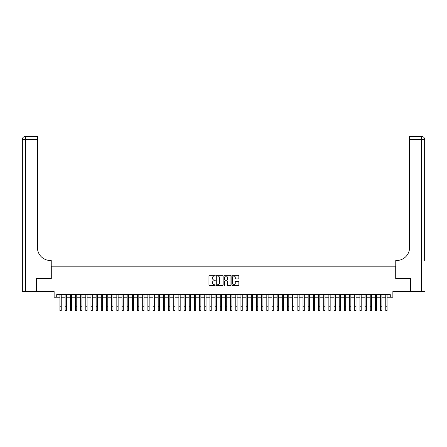 <?xml version="1.0" encoding="UTF-8"?>
<svg xmlns="http://www.w3.org/2000/svg" width="447" height="447" viewBox="0 0 447 447"><rect width="100%" height="100%" fill="white"/><g stroke="black" fill="none" stroke-linecap="round" stroke-linejoin="round"><path stroke-width="0.67" d="M215.225 275.682A0.358 0.358 0 0 0 214.873 275.324L209.475 275.324A0.508 0.508 0 0 0 208.967 275.833L208.967 284.968A0.508 0.508 0 0 0 209.475 285.477L214.873 285.477A0.358 0.358 0 0 0 215.225 285.119A0.358 0.358 0 0 0 214.873 284.767L214.174 284.767A1.626 1.626 0 0 1 212.548 283.141L212.548 282.381A1.626 1.626 0 0 1 214.174 280.755L214.873 280.755A0.358 0.358 0 0 0 215.225 280.403A0.358 0.358 0 0 0 214.873 280.046L214.174 280.046A1.626 1.626 0 0 1 212.548 278.42L212.548 277.66A1.626 1.626 0 0 1 214.174 276.034L214.873 276.034A0.358 0.358 0 0 0 215.225 275.682M238.335 278.906A0.508 0.508 0 0 0 238.843 278.397L238.843 275.833A0.508 0.508 0 0 0 238.335 275.324L232.345 275.324A0.508 0.508 0 0 0 231.837 275.833L231.837 284.968A0.508 0.508 0 0 0 232.345 285.477L238.335 285.477A0.508 0.508 0 0 0 238.843 284.968L238.843 281.873A0.508 0.508 0 0 0 238.335 281.364L235.77 281.364A0.508 0.508 0 0 0 235.262 281.873L235.262 283.409A1.358 1.358 0 0 1 233.904 284.767A1.358 1.358 0 0 1 232.546 283.409L232.546 277.391A1.358 1.358 0 0 1 233.904 276.034A1.358 1.358 0 0 1 235.262 277.391L235.262 278.397A0.508 0.508 0 0 0 235.77 278.906L238.335 278.906M56.713 297.21L56.713 294.623L390.287 294.623L390.287 297.21L392.868 297.21L392.868 291.522L410.581 291.522L410.581 278.593L395.712 278.593L395.712 266.177L51.288 266.177L51.288 278.593L36.419 278.593L36.419 291.522L54.132 291.522L54.132 297.21L59.948 297.21M223.059 275.833A0.508 0.508 0 0 0 222.55 275.324L216.56 275.324A0.508 0.508 0 0 0 216.052 275.833L216.052 284.968A0.508 0.508 0 0 0 216.56 285.477L222.55 285.477A0.508 0.508 0 0 0 223.059 284.968L223.059 275.833M224.45 275.324L230.44 275.324A0.508 0.508 0 0 1 230.948 275.833L230.948 284.968A0.508 0.508 0 0 1 230.44 285.477L227.881 285.477A0.508 0.508 0 0 1 227.372 284.968L227.372 281.264A0.508 0.508 0 0 0 226.864 280.755L225.165 280.755A0.508 0.508 0 0 0 224.657 281.264L224.657 285.119A0.358 0.358 0 0 1 224.299 285.477A0.358 0.358 0 0 1 223.941 285.119L223.941 275.833A0.508 0.508 0 0 1 224.45 275.324M61.239 297.21L65.117 297.21M66.413 297.21L70.291 297.21M71.581 297.21L75.465 297.21M76.755 297.21L80.633 297.21M81.93 297.21L85.807 297.21M87.098 297.21L90.976 297.21M92.272 297.21L96.15 297.21M97.44 297.21L101.318 297.21M102.614 297.21L106.492 297.21M107.783 297.21L111.666 297.21M112.957 297.21L116.835 297.21M118.131 297.21L122.009 297.21M123.299 297.21L127.177 297.21M128.473 297.21L132.351 297.21M133.642 297.21L137.52 297.21M138.816 297.21L142.694 297.21M143.984 297.21L147.868 297.21M149.158 297.21L153.036 297.21M154.332 297.21L158.21 297.21M159.501 297.21L163.378 297.21M164.675 297.21L168.553 297.21M169.843 297.21L173.721 297.21M175.017 297.21L178.895 297.21M180.186 297.21L184.069 297.21M185.36 297.21L189.237 297.21M190.528 297.21L194.411 297.21M195.702 297.21L199.58 297.21M200.876 297.21L204.754 297.21M206.045 297.21L209.922 297.21M211.219 297.21L215.096 297.21M216.387 297.21L220.27 297.21M221.561 297.21L225.439 297.21M226.73 297.21L230.613 297.21M231.904 297.21L235.781 297.21M237.078 297.21L240.955 297.21M242.246 297.21L246.124 297.21M247.42 297.21L251.298 297.21M252.589 297.21L256.472 297.21M257.763 297.21L261.64 297.21M262.931 297.21L266.814 297.21M268.105 297.21L271.983 297.21M273.279 297.21L277.157 297.21M278.447 297.21L282.325 297.21M283.621 297.21L287.499 297.21M288.79 297.21L292.668 297.21M293.964 297.21L297.842 297.21M299.132 297.21L303.016 297.21M304.306 297.21L308.184 297.21M309.48 297.21L313.358 297.21M314.649 297.21L318.527 297.21M319.823 297.21L323.701 297.21M324.991 297.21L328.869 297.21M330.165 297.21L334.043 297.21M335.334 297.21L339.217 297.21M340.508 297.21L344.386 297.21M345.682 297.21L349.56 297.21M350.85 297.21L354.728 297.21M356.024 297.21L359.902 297.21M361.193 297.21L365.07 297.21M366.367 297.21L370.245 297.21M371.535 297.21L375.419 297.21M376.709 297.21L380.587 297.21M381.883 297.21L385.761 297.21M387.052 297.21L390.287 297.21M217.119 276.034A0.358 0.358 0 0 0 216.761 276.391L216.761 284.409A0.358 0.358 0 0 0 217.119 284.767L217.851 284.767A1.626 1.626 0 0 0 219.477 283.141L219.477 277.66A1.626 1.626 0 0 0 217.851 276.034L217.119 276.034M227.372 277.419A1.358 1.358 0 0 0 226.014 276.062A1.358 1.358 0 0 0 224.657 277.419L224.657 279.537A0.508 0.508 0 0 0 225.165 280.046L226.864 280.046A0.508 0.508 0 0 0 227.372 279.537L227.372 277.419M59.948 306.748L61.239 306.748L61.239 310.631L59.948 310.631L59.948 294.623M61.239 306.748L61.239 294.623M36.263 278.593L51.232 278.593L51.232 260.489L50.355 260.489A12.929 12.929 0 0 1 37.425 247.56L37.425 139.475L25.451 139.475L25.451 291.522L36.263 291.522L36.263 278.593M25.451 291.522L22.35 291.522L22.35 139.475A3.101 3.101 0 0 1 25.451 136.369L37.425 136.369L37.425 139.475M50.355 260.489A12.929 12.929 0 0 1 37.425 247.56M25.451 136.369A3.101 3.101 0 0 0 22.35 139.475L25.451 139.475L25.451 136.369M424.65 291.522L410.737 291.522L410.737 278.593L395.768 278.593L395.768 260.489L396.645 260.489A12.929 12.929 0 0 0 409.575 247.56L409.575 136.369L421.549 136.369A3.101 3.101 0 0 1 424.65 139.475L424.65 260.489M396.645 260.489A12.929 12.929 0 0 0 409.575 247.56M65.117 306.748L66.413 306.748L66.413 310.631L65.117 310.631L65.117 294.623M66.413 306.748L66.413 294.623M70.291 306.748L71.581 306.748L71.581 310.631L70.291 310.631L70.291 294.623M71.581 306.748L71.581 294.623M75.465 306.748L76.755 306.748L76.755 310.631L75.465 310.631L75.465 294.623M76.755 306.748L76.755 294.623M80.633 306.748L81.93 306.748L81.93 310.631L80.633 310.631L80.633 294.623M81.93 306.748L81.93 294.623M85.807 306.748L87.098 306.748L87.098 310.631L85.807 310.631L85.807 294.623M87.098 306.748L87.098 294.623M90.976 306.748L92.272 306.748L92.272 310.631L90.976 310.631L90.976 294.623M92.272 306.748L92.272 294.623M96.15 306.748L97.44 306.748L97.44 310.631L96.15 310.631L96.15 294.623M97.44 306.748L97.44 294.623M101.318 306.748L102.614 306.748L102.614 310.631L101.318 310.631L101.318 294.623M102.614 306.748L102.614 294.623M106.492 306.748L107.783 306.748L107.783 310.631L106.492 310.631L106.492 294.623M107.783 306.748L107.783 294.623M111.666 306.748L112.957 306.748L112.957 310.631L111.666 310.631L111.666 294.623M112.957 306.748L112.957 294.623M116.835 306.748L118.131 306.748L118.131 310.631L116.835 310.631L116.835 294.623M118.131 306.748L118.131 294.623M122.009 306.748L123.299 306.748L123.299 310.631L122.009 310.631L122.009 294.623M123.299 306.748L123.299 294.623M127.177 306.748L128.473 306.748L128.473 310.631L127.177 310.631L127.177 294.623M128.473 306.748L128.473 294.623M132.351 306.748L133.642 306.748L133.642 310.631L132.351 310.631L132.351 294.623M133.642 306.748L133.642 294.623M137.52 306.748L138.816 306.748L138.816 310.631L137.52 310.631L137.52 294.623M138.816 306.748L138.816 294.623M142.694 306.748L143.984 306.748L143.984 310.631L142.694 310.631L142.694 294.623M143.984 306.748L143.984 294.623M147.868 306.748L149.158 306.748L149.158 310.631L147.868 310.631L147.868 294.623M149.158 306.748L149.158 294.623M153.036 306.748L154.332 306.748L154.332 310.631L153.036 310.631L153.036 294.623M154.332 306.748L154.332 294.623M158.21 306.748L159.501 306.748L159.501 310.631L158.21 310.631L158.21 294.623M159.501 306.748L159.501 294.623M163.378 306.748L164.675 306.748L164.675 310.631L163.378 310.631L163.378 294.623M164.675 306.748L164.675 294.623M168.553 306.748L169.843 306.748L169.843 310.631L168.553 310.631L168.553 294.623M169.843 306.748L169.843 294.623M173.721 306.748L175.017 306.748L175.017 310.631L173.721 310.631L173.721 294.623M175.017 306.748L175.017 294.623M178.895 306.748L180.186 306.748L180.186 310.631L178.895 310.631L178.895 294.623M180.186 306.748L180.186 294.623M184.069 306.748L185.36 306.748L185.36 310.631L184.069 310.631L184.069 294.623M185.36 306.748L185.36 294.623M189.237 306.748L190.528 306.748L190.528 310.631L189.237 310.631L189.237 294.623M190.528 306.748L190.528 294.623M194.411 306.748L195.702 306.748L195.702 310.631L194.411 310.631L194.411 294.623M195.702 306.748L195.702 294.623M199.58 306.748L200.876 306.748L200.876 310.631L199.58 310.631L199.58 294.623M200.876 306.748L200.876 294.623M204.754 306.748L206.045 306.748L206.045 310.631L204.754 310.631L204.754 294.623M206.045 306.748L206.045 294.623M209.922 306.748L211.219 306.748L211.219 310.631L209.922 310.631L209.922 294.623M211.219 306.748L211.219 294.623M215.096 306.748L216.387 306.748L216.387 310.631L215.096 310.631L215.096 294.623M216.387 306.748L216.387 294.623M220.27 306.748L221.561 306.748L221.561 310.631L220.27 310.631L220.27 294.623M221.561 306.748L221.561 294.623M225.439 306.748L226.73 306.748L226.73 310.631L225.439 310.631L225.439 294.623M226.73 306.748L226.73 294.623M230.613 306.748L231.904 306.748L231.904 310.631L230.613 310.631L230.613 294.623M231.904 306.748L231.904 294.623M235.781 306.748L237.078 306.748L237.078 310.631L235.781 310.631L235.781 294.623M237.078 306.748L237.078 294.623M240.955 306.748L242.246 306.748L242.246 310.631L240.955 310.631L240.955 294.623M242.246 306.748L242.246 294.623M246.124 306.748L247.42 306.748L247.42 310.631L246.124 310.631L246.124 294.623M247.42 306.748L247.42 294.623M251.298 306.748L252.589 306.748L252.589 310.631L251.298 310.631L251.298 294.623M252.589 306.748L252.589 294.623M256.472 306.748L257.763 306.748L257.763 310.631L256.472 310.631L256.472 294.623M257.763 306.748L257.763 294.623M261.64 306.748L262.931 306.748L262.931 310.631L261.64 310.631L261.64 294.623M262.931 306.748L262.931 294.623M266.814 306.748L268.105 306.748L268.105 310.631L266.814 310.631L266.814 294.623M268.105 306.748L268.105 294.623M271.983 306.748L273.279 306.748L273.279 310.631L271.983 310.631L271.983 294.623M273.279 306.748L273.279 294.623M277.157 306.748L278.447 306.748L278.447 310.631L277.157 310.631L277.157 294.623M278.447 306.748L278.447 294.623M282.325 306.748L283.621 306.748L283.621 310.631L282.325 310.631L282.325 294.623M283.621 306.748L283.621 294.623M287.499 306.748L288.79 306.748L288.79 310.631L287.499 310.631L287.499 294.623M288.79 306.748L288.79 294.623M292.668 306.748L293.964 306.748L293.964 310.631L292.668 310.631L292.668 294.623M293.964 306.748L293.964 294.623M297.842 306.748L299.132 306.748L299.132 310.631L297.842 310.631L297.842 294.623M299.132 306.748L299.132 294.623M303.016 306.748L304.306 306.748L304.306 310.631L303.016 310.631L303.016 294.623M304.306 306.748L304.306 294.623M308.184 306.748L309.48 306.748L309.48 310.631L308.184 310.631L308.184 294.623M309.48 306.748L309.48 294.623M313.358 306.748L314.649 306.748L314.649 310.631L313.358 310.631L313.358 294.623M314.649 306.748L314.649 294.623M318.527 306.748L319.823 306.748L319.823 310.631L318.527 310.631L318.527 294.623M319.823 306.748L319.823 294.623M323.701 306.748L324.991 306.748L324.991 310.631L323.701 310.631L323.701 294.623M324.991 306.748L324.991 294.623M328.869 306.748L330.165 306.748L330.165 310.631L328.869 310.631L328.869 294.623M330.165 306.748L330.165 294.623M334.043 306.748L335.334 306.748L335.334 310.631L334.043 310.631L334.043 294.623M335.334 306.748L335.334 294.623M339.217 306.748L340.508 306.748L340.508 310.631L339.217 310.631L339.217 294.623M340.508 306.748L340.508 294.623M344.386 306.748L345.682 306.748L345.682 310.631L344.386 310.631L344.386 294.623M345.682 306.748L345.682 294.623M349.56 306.748L350.85 306.748L350.85 310.631L349.56 310.631L349.56 294.623M350.85 306.748L350.85 294.623M354.728 306.748L356.024 306.748L356.024 310.631L354.728 310.631L354.728 294.623M356.024 306.748L356.024 294.623M359.902 306.748L361.193 306.748L361.193 310.631L359.902 310.631L359.902 294.623M361.193 306.748L361.193 294.623M365.07 306.748L366.367 306.748L366.367 310.631L365.07 310.631L365.07 294.623M366.367 306.748L366.367 294.623M370.245 306.748L371.535 306.748L371.535 310.631L370.245 310.631L370.245 294.623M371.535 306.748L371.535 294.623M375.419 306.748L376.709 306.748L376.709 310.631L375.419 310.631L375.419 294.623M376.709 306.748L376.709 294.623M380.587 306.748L381.883 306.748L381.883 310.631L380.587 310.631L380.587 294.623M381.883 306.748L381.883 294.623M385.761 306.748L387.052 306.748L387.052 310.631L385.761 310.631L385.761 294.623M387.052 306.748L387.052 294.623M421.549 291.522L421.549 139.475L409.575 139.475M421.549 136.369L421.549 139.475L424.65 139.475"/></g></svg>
